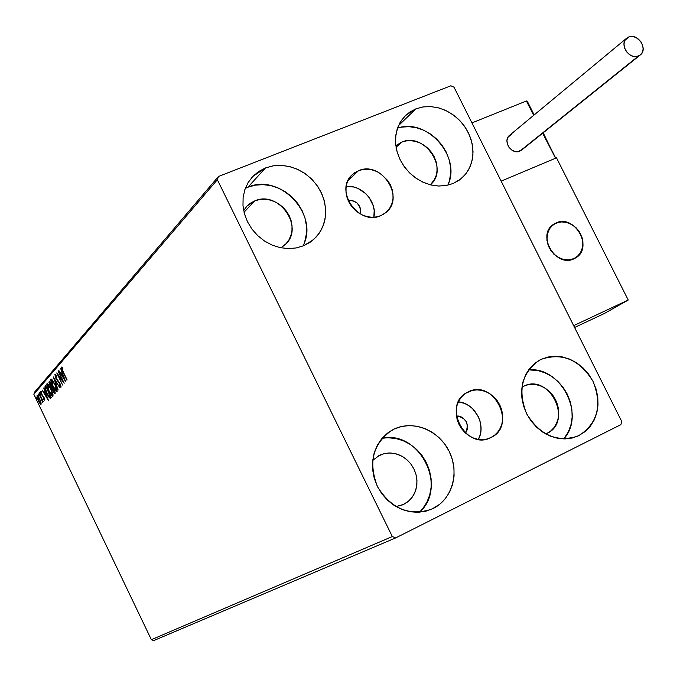 <?xml version="1.0" encoding="UTF-8"?>
<svg xmlns="http://www.w3.org/2000/svg" width="677" height="677" viewBox="0 0 677 677"><rect width="100%" height="100%" fill="white"/><g stroke="black" fill="none" stroke-linecap="round" stroke-linejoin="round"><path stroke-width="1.02" d="M358.48 170.722L347.936 180.784L358.48 170.722L362.754 169.521L367.281 169.225L371.885 169.842L376.395 171.357L380.652 173.701L387.726 180.505L390.29 184.694L392.059 189.221L392.973 193.893L392.998 198.547L392.127 202.998L390.384 207.086L387.845 210.649L384.604 213.543L380.779 215.658C358.615 226.363 333.643 190.017 352.489 174.505L358.48 170.722C381.219 160.204 405.692 197.633 385.839 212.586L380.779 215.658L376.514 216.911L371.969 217.258L367.332 216.674L362.779 215.176L358.48 212.832L354.604 209.726L351.312 205.977L348.723 201.738L346.946 197.168L346.04 192.446L346.049 187.749L346.971 183.281L348.757 179.193L351.346 175.656L354.63 172.796L358.48 170.722M468.205 391.848L465.759 393.219L472.394 390.401L476.853 389.884L481.415 390.324L485.891 391.695L490.114 393.938L493.931 396.976L497.206 400.691L499.795 404.939L501.615 409.56L502.588 414.383L502.681 419.224L501.894 423.895L500.244 428.228L497.79 432.044L494.633 435.201L490.893 437.579C466.013 451.204 441.649 405.058 467.02 392.457L468.205 391.848C493.711 378.426 517.38 425.782 490.969 437.537L486.704 439.077L482.236 439.635L477.649 439.238L473.13 437.892L468.856 435.649L464.989 432.595L461.68 428.837L459.057 424.547L457.237 419.867L456.273 414.993L456.205 410.118L457.043 405.421L458.744 401.089L461.24 397.289L464.43 394.175L468.205 391.848M541.109 359.352L537.606 361.298L541.109 359.352L547.964 357.007L555.258 356.204L562.714 356.982L570.059 359.292L576.999 363.058L583.295 368.119L588.694 374.288L593.01 381.337L596.073 389.004L597.766 396.993L598.028 405.015L596.843 412.767L594.245 419.952L590.327 426.29L585.233 431.537L578.04 436.022C557.23 442.733 540.144 435.404 526.782 414.036C517.431 390.705 521.645 372.765 539.408 360.223L541.109 359.352C562.308 352.294 579.605 359.622 593.01 381.337C602.395 405.058 597.774 423.108 579.157 435.489L572.327 437.994L564.999 438.924L557.467 438.264L550.003 436.013L542.929 432.256L536.506 427.145L530.988 420.874L526.604 413.689L523.516 405.87L521.857 397.746L521.671 389.613L522.982 381.803L525.716 374.609L529.761 368.322L534.965 363.177L541.109 359.352M576.787 436.563L579.157 435.489L576.787 436.563M304.819 241.3L306.402 233.785L306.461 225.94L304.997 218.079L302.069 210.488L297.787 203.455L292.312 197.244L285.855 192.082L278.645 188.164L270.952 185.65L263.074 184.626L255.305 185.151L247.943 187.199L265.469 167.947L273.288 165.823L281.547 165.391L289.908 166.644L298.024 169.538L305.572 173.947L312.258 179.693L317.801 186.539L321.998 194.206L324.672 202.389L325.705 210.775L325.062 219.01L322.76 226.761L318.884 233.726L313.578 239.599L303.778 245.717L296.247 247.943L288.241 248.594L280.075 247.63L272.061 245.074L264.504 241.029L257.725 235.647L251.979 229.148L247.503 221.777L244.465 213.822L242.984 205.613L243.111 197.464L244.846 189.687L248.112 182.604L252.766 176.469L258.631 171.518L265.469 167.947L273.017 165.865L280.98 165.366L289.054 166.44L296.941 169.055L304.337 173.092L310.971 178.415L316.591 184.813L321 192.04L324.021 199.833L325.544 207.907L325.502 215.946L323.902 223.664L320.788 230.747L316.277 236.942L310.54 241.994L303.778 245.717L296.247 247.943L288.25 248.594L280.083 247.63L272.069 245.074L264.521 241.037L257.742 235.664L251.996 229.165L247.511 221.794L244.465 213.847L242.984 205.639L243.111 197.489L244.837 189.721L248.095 182.629L252.741 176.494L265.469 167.947L247.943 187.199L245.319 188.367M415.915 108.845L398.525 125.6L415.915 108.845L422.922 106.949L430.344 106.56L437.901 107.677L445.314 110.258L452.295 114.201L458.6 119.355L463.973 125.524L468.23 132.472L471.209 139.944L472.791 147.662L472.91 155.338L471.564 162.675L468.806 169.402L464.718 175.258L459.455 180.006L453.218 183.475L446.058 185.54L438.408 186.023L430.58 184.88L422.897 182.164L415.67 177.983L409.196 172.491L403.746 165.924L399.548 158.553L396.781 150.683L395.546 142.635L395.893 134.748L397.805 127.344L401.199 120.718L405.921 115.132L415.915 108.845L423.311 106.89L431.156 106.611L439.111 107.998L446.862 111.003L454.072 115.479L460.445 121.251L465.717 128.063L469.677 135.645L472.148 143.676L473.037 151.817L472.292 159.738L469.94 167.109L466.072 173.6L460.851 178.948L453.218 183.475L446.236 185.515L438.772 186.031L431.131 185.016L423.599 182.485L416.482 178.542L410.05 173.337L404.558 167.067L400.234 159.984L397.238 152.367L395.69 144.523L395.656 136.754L397.111 129.358L400.014 122.639L404.237 116.833L409.61 112.187L415.915 108.845M394.09 429.083L389.444 431.723L394.09 429.083L401.486 426.51L409.314 425.562L417.286 426.273L425.088 428.592L432.451 432.434L439.077 437.655L444.73 444.053L449.189 451.39L452.304 459.395L453.954 467.765L454.055 476.185L452.625 484.343L449.689 491.925L445.356 498.644L439.796 504.238L431.723 509.189C409.399 516.365 391.357 508.909 377.588 486.831C368.076 462.653 372.824 443.79 391.848 430.242L394.09 429.083C413.308 419.816 438.95 430.335 449.189 451.39C459.717 472.318 452.414 499.034 433.204 508.495L425.833 511.22L417.963 512.32L409.898 511.736L401.96 509.485L394.454 505.651L387.684 500.371L381.904 493.871L377.36 486.382L374.229 478.216L372.621 469.703L372.604 461.155L374.178 452.93L377.258 445.339L381.735 438.671L387.422 433.187L394.09 429.083M430.013 509.899L433.204 508.495L430.013 509.899M403.805 504.34L395.986 506.582L402.747 504.83L408.451 501.268L412.251 497.13L415.018 492.137L416.609 486.535L416.956 480.602L416.05 474.636L413.926 468.933L410.694 463.77L406.522 459.404L401.605 456.044L396.189 453.869L390.536 452.981L384.934 453.438L379.653 455.206L377.605 456.323L384.248 453.59L389.123 452.972L394.082 453.387L398.939 454.8L403.517 457.17L407.639 460.402L411.159 464.371L413.926 468.933L415.847 473.9L416.846 479.096L416.888 484.326L415.966 489.395L414.112 494.092L411.396 498.255L407.909 501.716L403.805 504.34M372.68 460.394L379.653 455.206L372.68 460.394M395.825 145.699L401.588 142.162L396.07 147.324L401.588 142.162C424.369 131.651 449.63 169.123 430.335 184.821L434.406 179.667L436.149 175.487L437.012 170.917L436.961 166.144L435.996 161.338L434.16 156.683L431.52 152.367L428.169 148.534L424.242 145.343L419.892 142.915L415.272 141.332L410.558 140.672L405.938 140.951L401.588 142.162L395.825 145.699M280.93 247.807L286.151 243.635L288.977 239.793L290.932 235.384L291.956 230.595L292.007 225.593L291.076 220.575L289.214 215.726L286.481 211.241L282.986 207.272L278.856 203.98L274.253 201.492L269.344 199.893L264.318 199.258L259.367 199.605L254.687 200.925L250.439 203.176L246.809 206.273L243.669 210.53L247.097 205.969L254.687 200.925L244.05 212.248L254.687 200.925C279.102 189.721 305.319 228.107 284.78 244.998L280.93 247.799M546.83 433.517L545.797 433.991L546.83 433.517C573.766 421.5 549.275 372.528 523.321 386.347L527.586 384.866L532.13 384.341L536.776 384.798L541.355 386.212L545.687 388.539L549.606 391.67L552.965 395.503L555.639 399.887L557.535 404.651L558.567 409.619L558.703 414.612L557.933 419.427L556.282 423.887L553.82 427.813L550.629 431.071L546.83 433.517M392.322 536.548L151.369 639.697L33.85 394.31L217.359 179.752L392.322 536.548L395.74 537.876L620.877 424.648L621.689 421.373L454.03 87.206L450.882 85.776L218.476 176.485L34.705 391.975L33.85 394.31L151.369 639.697L153.781 640.569L395.74 537.876L620.877 424.648L621.689 421.373L454.03 87.206L450.882 85.776L218.476 176.485L217.359 179.752L392.322 536.548L395.74 537.876L153.781 640.569L151.369 639.697L392.322 536.548M40.992 402.341L38.987 397.678L37.04 395.537L37.108 397.712L39.097 402.29L40.925 404.431L40.992 402.341L39.748 399.125L37.066 395.529L38.301 400.776L41.018 404.414L40.992 402.341M39.249 393.176L42.541 402.307L42.516 400.64L43.311 401.664L39.046 393.405L42.795 402.443L42.516 400.64L43.311 401.664L39.249 393.176M44.775 400.251L43.92 397.247L41.305 393.565L41.551 392.076L40.662 391.34L41.238 394.124L43.7 397.467L44.293 399.142L43.573 398.609L43.802 399.472L44.775 400.251L44.081 397.577L41.517 394.065L41.111 392.415L41.813 392.998L41.551 392.076L40.586 391.399L41.339 394.336L43.489 397.128L44.259 399.218L43.573 398.609L43.802 399.472L44.775 400.251M45.029 386.491L44.944 388.666L46.518 392.863L48.854 397.077L50.53 398.313L51.3 397.568L45.647 385.78L45.029 386.491L45.799 386.093L45.029 386.491L46.764 393.379L50.047 398.304L51.3 397.568L45.647 385.78L45.029 386.491M49.633 381.168L48.947 382.37L49.523 384.646L53.796 392.838L54.625 393.65L55.345 393.066L49.633 381.168L49.091 381.794L50.073 385.898L54.769 393.633L55.345 393.066L49.633 381.168M53.305 376.92L58.137 389.96L54.676 379.831L59.965 387.921L53.305 376.92L58.137 389.96L54.676 379.831L59.965 387.921L53.322 376.937M58.163 371.301L62.504 380.33L56.758 372.925L62.572 385.027L58.45 375.752L64.213 383.199L58.383 371.047L62.504 380.33L56.758 372.925L62.572 385.027L58.45 375.752L64.213 383.199L58.163 371.301M63.223 371.817L61.962 368.542L62.969 368.914L62.631 367.839L61.412 367.052L61.7 369.168L66.913 380.195L63.223 371.817L62.013 368.305L62.969 368.914L62.631 367.839L61.412 367.052L62.944 371.944L67.133 379.949L63.223 371.817M65.618 381.642L60.676 368.398L62.022 372.917L61.218 373.839L58.814 370.547L65.618 381.642L60.676 368.398L62.022 372.917L61.218 373.839L58.814 370.547L65.618 381.642M54.913 374.576L55.886 378.511L59.728 383.774L60.439 385.932L59.271 384.908L59.458 385.831L60.93 387.312L59.898 383.419L55.751 377.427L55.522 375.794L56.919 377.309L56.8 376.497L54.913 374.576L55.886 378.511L59.94 384.189L60.388 386.025L59.271 384.908L59.458 385.831L60.896 387.32L60.135 383.893L56.115 378.282L55.522 375.794L56.919 377.309L56.8 376.497L54.913 374.576M54.989 384.197L51.697 379.238L50.843 379.357L50.927 381.244L53.17 387.185L56.225 391.644L57.046 391.636L57.071 390.037L54.989 384.197L50.944 379.171L52.908 386.643L56.809 391.831L54.989 384.197M50.927 388.801L47.669 383.884L46.831 383.994L46.925 385.865L49.142 391.738L52.163 396.172L52.967 396.163L52.992 394.589L50.927 388.801L46.933 383.817L48.888 391.213L52.738 396.35L50.927 388.801M48.524 400.657L43.751 387.972L45.054 392.296L44.318 393.134L42.033 389.952L48.49 400.699L43.751 387.972L45.054 392.296L44.318 393.134L42.033 389.952L48.524 400.657M40.265 393.269L39.63 392.804L40.518 394.454L40.265 393.269M38.75 395.021L38.115 394.556L38.995 396.197L38.124 394.242L39.012 396.189L38.75 395.021M36.296 397.848L35.669 397.382L36.55 399.015L35.678 397.077L36.566 399.007L36.296 397.848M521.925 387.092L523.321 386.347L521.925 387.083M419.469 512.244L422.617 508.808L426.857 502.258L429.751 494.87L431.181 486.932L431.097 478.732L429.514 470.583L426.502 462.806L422.16 455.672L416.66 449.452L410.203 444.383L403.035 440.651L395.419 438.408L387.642 437.748L382.082 438.264C419.418 429.903 448.436 487.068 419.461 512.244M447.844 185.185L449.257 181.292L450.594 174.124L450.493 166.635L448.969 159.112L446.084 151.826L441.946 145.064L436.707 139.064L430.564 134.054L423.743 130.238L416.507 127.741L409.12 126.684L401.859 127.098L397.534 128.097C427.069 117.57 461.748 157.03 447.844 185.185M302.915 246.064C319.84 215.303 280.134 172.627 247.943 187.199M528.585 369.862C561.03 366.308 585.943 415.001 563.78 438.933L568.367 431.841L570.931 424.834L572.124 417.277L571.896 409.458L570.271 401.664L567.301 394.2L563.103 387.346L557.84 381.337L551.704 376.42L544.926 372.773L537.758 370.539L528.593 369.862M62.174 368.229L61.988 367.196L62.174 368.229M62.724 368.119L62.25 368.313L62.724 368.119M62.69 368.026L62.106 368.271M62.182 374.669L61.59 373.679L62.182 374.669M61.912 373.543L61.218 373.839L61.912 373.543M64.188 378.722L61.912 374.982L62.826 374.153L64.476 378.595L61.912 374.982L62.529 374.279L64.188 378.722M56.157 375.532L55.616 375.76L56.149 375.523M61.074 386.745L60.473 386.008L61.074 386.745M60.888 385.814L60.338 386.059M58.721 381.659L58.222 381.87L58.721 381.659M55.641 375.735L55.489 374.736L55.641 375.735M57.105 391.484L56.123 390.578L57.105 391.484M51.503 380.432L51.494 379.12L51.503 380.432M52.307 380.034L51.774 380.288L55.057 384.324L56.386 390.494L53.119 386.406L51.664 380.296L54.778 384.443L56.309 388.463L56.386 390.494L57.063 390.206L55.565 390.231L53.542 387.261L51.613 382.454L51.791 380.288M55.142 393.295L54.338 392.347L55.142 393.295M52.654 388.336L51.951 388.446L52.628 388.158L51.774 387.379L52.654 388.336M49.751 382.928L49.768 381.506L49.091 381.794L49.785 381.489L49.751 382.928M54.541 392.085L54.211 392.406L53.111 391.001L52.713 388.268L54.812 391.966L53.965 392.33L52.992 390.756L52.713 388.268L54.541 392.085M54.812 392.118L54.253 392.389M52.129 387.049L51.621 387.405L50.276 385.662L50.005 382.632L52.4 386.939L51.486 387.362L50.276 385.662L49.582 383.478L50.005 382.632L52.129 387.049M52.298 387.117L51.782 387.379M53.034 396.003L52.07 395.114L53.034 396.003M47.492 385.061L47.483 383.766L47.492 385.061M48.279 384.671L47.745 384.925M53.018 394.716L52.214 395.106L49.091 390.976L47.644 384.934L50.987 388.928L52.324 395.038L53.018 394.716M50.843 398.068L50.047 398.304L50.716 398.025L49.751 397.103L50.843 398.068M45.511 387.913L45.697 386.203L45.511 387.913M50.022 397.035L50.716 396.73M50.326 396.798L49.624 397.069L46.967 393.151L45.401 388.403L46.019 387.219L50.775 396.477L50.377 396.739L50.809 396.553L49.92 397.077L49.015 396.578L46.391 391.898L45.401 388.615L46.281 387.109L50.301 396.824M45.257 393.929L44.69 392.982L45.257 393.929M44.987 392.855L44.318 393.134L44.987 392.855M47.153 397.848L44.978 394.242L45.816 393.481L47.424 397.737L44.978 394.242L45.545 393.591L47.153 397.848M44.809 399.599L43.802 399.472L44.809 399.599M44.665 399.041L44.225 399.235M43.345 396.273L42.863 396.485L43.345 396.273M42.499 395.376L42.042 395.58L42.499 395.376M41.331 392.313L41.179 391.628L41.331 392.313M40.358 393.472L39.935 393.65L40.358 393.472M38.843 395.224L38.42 395.402L38.843 395.224M41.255 403.991L40.628 403.323L41.255 403.991M40.417 403.34L39.926 403.551L40.417 403.34M37.548 396.578L37.48 395.664L37.548 396.578L39.799 399.235L40.561 403.357L38.496 400.539L37.438 396.646L39.681 399.633L40.628 403.306L41.17 403.077L40.468 403.357L38.234 399.972L37.362 397.238L38.107 396.341L37.582 396.587M49.091 390.976L47.602 387.058L47.627 384.942L49.87 387.405L52.231 393.024L52.4 394.894L51.706 394.936L49.091 390.976M217.359 179.752L33.85 394.31L34.705 391.975L218.476 176.485L217.359 179.752M478.394 439.373C486.619 425.097 474.839 403.018 458.38 401.816L464.6 403.424L468.738 405.616L472.461 408.57L478.182 416.33L479.951 420.84L480.89 425.554L480.966 430.276L480.179 434.837L478.394 439.373M465.488 433.06L466.656 431.325L467.663 427.703L466.512 421.949L462.619 417.523L459.099 416.084L456.391 415.974C466.487 417.937 469.516 423.633 465.488 433.06M373.856 217.224C377.504 201.941 361.746 184.398 346.209 186.497L353.597 186.996L358.006 188.46L365.893 193.74L369.075 197.354L373.289 205.859L374.178 210.429L373.856 217.224M348.096 200.384L352.26 200.392L357.338 203.168L360.384 208.177L360.316 213.957C361.112 205.013 357.041 200.485 348.096 200.384M574.011 258.792C555.809 268.168 536.159 234.834 553.625 224.256L555.978 222.953L550.638 226.964L547.465 233.108L546.965 240.453L549.216 247.875L553.879 254.23L560.243 258.529L567.309 260.129L574.011 258.792L579.309 254.73L582.423 248.569L582.88 241.257L580.621 233.903L576 227.607L569.704 223.308L562.672 221.675L555.978 222.953C574.494 213.729 593.805 247.621 575.814 257.819L574.011 258.792M556.502 157.826L628.231 300.029L604.383 313.485L628.231 300.029L573.656 325.637L501.158 181.14L573.656 325.637L628.231 300.029L556.502 157.826L501.158 181.14L556.502 157.826M574.587 327.49L604.383 313.485L574.587 327.49M550.985 250.828L550.985 250.828C544.765 240.064 545.645 231.204 553.625 224.256C562.765 219.466 571.176 221.709 578.869 230.975C585.19 241.96 584.166 250.913 575.814 257.819C566.784 262.261 558.508 259.926 550.985 250.828L556.494 256.397L563.289 259.587L570.33 259.909L576.533 257.328L580.968 252.259L582.956 245.472L582.22 237.999L578.869 230.975L573.419 225.449L566.674 222.251L559.659 221.87L553.439 224.392L548.954 229.418L546.906 236.222L547.617 243.737L550.985 250.828M526.418 100.983L471.937 122.909L526.418 100.983L533.662 115.352L526.418 100.983L527.256 101.203L526.418 100.983M501.158 181.14L471.937 122.909L501.158 181.14L555.335 158.316L501.158 181.14M543.191 132.794L555.546 158.198L542.666 133.208L555.673 158.063L543.013 132.937M534.178 114.921L527.256 101.203L534.001 115.065M626.682 38.2L509.637 135.273C502.199 140.638 511.533 155.143 519.851 151.149L638.436 56.056C629.314 60.338 618.702 43.895 626.834 38.073L628.713 36.973C637.92 32.741 648.448 49.303 640.197 55.04L521.586 150.108M628.713 36.973L624.93 40.408L623.982 43.954L624.499 47.889L626.403 51.621L629.398 54.575L633.029 56.293L636.735 56.521L639.96 55.218L642.202 52.603L643.133 49.066L642.617 45.139L640.721 41.424L635.982 37.447L632.25 36.448L628.713 36.973M511.355 134.258L507.885 137.397L506.971 140.588L507.378 144.099L509.036 147.4L511.694 149.989L514.952 151.462L518.303 151.597L522.407 149.312M351.972 175.005L352.489 174.505M251.607 177.755L252.741 176.494M405.142 115.894L405.921 115.132M247.097 205.969L246.411 206.705M62.064 368.271L62.69 368.009M56.318 390.553L56.953 390.282M51.664 380.296L52.349 380.017M52.256 395.089L52.882 394.818M47.644 384.934L48.321 384.654M40.578 403.348L41.17 403.094M521.459 150.209L640.197 55.04"/></g></svg>
